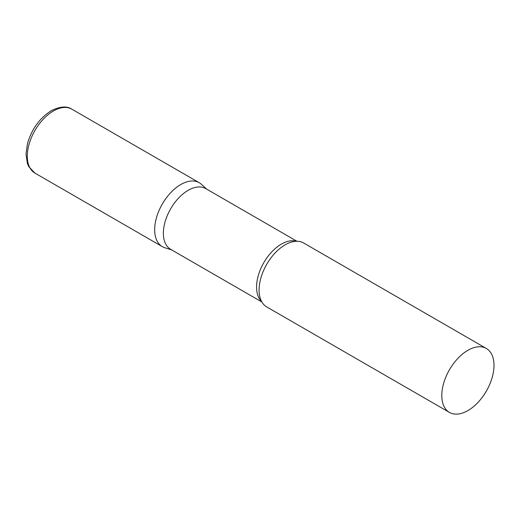 <?xml version="1.0" encoding="UTF-8"?>
<svg xmlns="http://www.w3.org/2000/svg" width="520" height="520" viewBox="0 0 520 520"><rect width="100%" height="100%" fill="white"/><g stroke="black" fill="none" stroke-linecap="round" stroke-linejoin="round"><path stroke-width="0.78" d="M34.944 173.102L162.318 246.643A36.913 21.314 -60 0 1 156.663 217.061A36.913 21.314 -60 0 1 180.778 184.535A36.913 21.314 -60 0 1 199.232 182.708L71.858 109.167A36.913 21.314 -60 0 0 53.398 110.994A36.913 21.314 -60 0 0 29.282 143.52A36.913 21.314 -60 0 0 34.944 173.102L28.788 166.673L27.411 163.534L26 154.063L27.469 143.631C31.746 129.051 39.65 118.099 51.181 110.773C60.002 106.373 66.891 105.84 71.858 109.167M296.953 241.261L205.712 188.578A35.068 20.247 120 0 0 178.685 197.971A35.068 20.247 120 0 0 163.377 233.266A35.068 20.247 120 0 0 170.644 249.321L261.885 301.997M206.811 189.215L201.389 184.288A36.913 21.314 120 0 0 172.315 191.048A36.913 21.314 120 0 0 154.674 229.743A36.913 21.314 120 0 0 164.762 247.722L171.743 249.951M486.356 348.478L303.641 242.983A36.913 21.314 120 0 0 290.576 242.353A36.913 21.314 120 0 0 259.084 290.024A36.913 21.314 120 0 0 259.642 295.925A36.913 21.314 120 0 0 266.728 306.923L449.443 412.412A36.913 21.314 120 0 0 477.887 402.526A36.913 21.314 120 0 0 494 365.372A36.913 21.314 120 0 0 486.356 348.478A36.913 21.314 120 0 0 457.912 358.365A36.913 21.314 120 0 0 441.799 395.512A36.913 21.314 120 0 0 449.443 412.412M296.296 241.267A35.068 20.247 120 0 0 270.303 253.5A35.068 20.247 120 0 0 256.562 287.06A35.068 20.247 120 0 0 261.567 301.425"/></g></svg>
